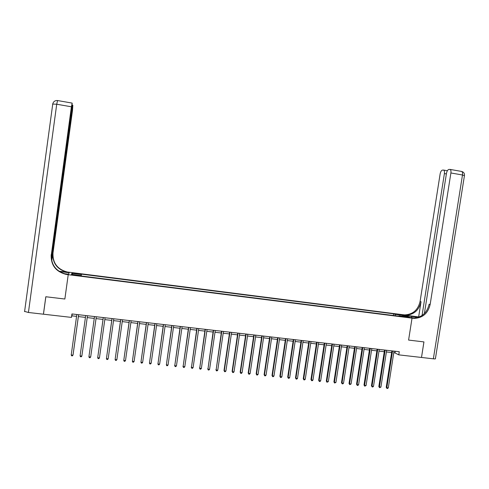 <?xml version="1.0" encoding="UTF-8"?>
<svg xmlns="http://www.w3.org/2000/svg" width="489" height="489" viewBox="0 0 489 489"><rect width="100%" height="100%" fill="white"/><g stroke="black" fill="none" stroke-linecap="round" stroke-linejoin="round"><path stroke-width="0.73" d="M74.053 275.234L76.351 275.24L74.23 274.812L71.926 274.806L74.053 275.234M393.767 352.807L395.014 352.948L398.786 354.861L399.275 351.732L71.938 313.944L71.461 317.404L43.46 314.201L45.844 296.75L64.866 299.023L68.222 274.671L412.031 318.156L402.49 314.665L67.256 272C57.354 269.305 52.598 262.966 52.995 252.99L72.525 110.208L72.83 105.239L71.785 108.809M405.681 316.793L403.26 316.646L408.419 317.373L405.681 316.793L405.619 317.178M51.302 258.583L71.865 108.203L72.17 103.106L71.4 106.791L56.724 104.23L28.429 312.483L43.423 314.201L45.807 296.75L64.866 299.023L68.222 274.671L69.438 272.306L69.206 272.758L59.395 271.511M395.405 315.747L395.112 314.378L393.627 313.822L81.48 274.152L81.223 275.985M395.112 314.378L402.912 315.368L406.854 316.817L398.963 315.821L398.731 316.169M80.978 275.955L81.027 275.539L80.899 275.943L400.503 316.395L398.963 315.821M81.027 275.539L71.437 274.323L71.901 273.339L81.357 274.537L81.48 274.152M423.92 341.909L421.5 357.459L423.951 341.909L408.59 340.075L423.92 341.909M398.786 354.861L421.469 357.453M414.635 318.027L410.112 317.453L412.031 318.156L408.59 340.075L412.031 318.156L414.348 318.388C422.783 317.905 428.046 313.284 430.143 304.525L450.901 172.972C451.139 171.089 450.876 169.903 450.118 169.42L448.823 169.445C447.716 169.787 446.928 171.101 446.463 173.387L424.379 313.583M71.461 317.404L71.914 315.827L76.571 316.365M78.368 316.572L85.441 317.385M87.213 317.587L94.255 318.394M96.033 318.602L103.02 319.403M104.811 319.61L111.743 320.405M113.54 320.613L120.416 321.401M122.226 321.609L129.053 322.392M130.875 322.599L137.641 323.382M139.475 323.59L146.187 324.36M148.033 324.574L154.695 325.338M156.547 325.552L163.161 326.31M165.025 326.524L171.578 327.282M173.454 327.496L179.958 328.241M181.847 328.461L188.302 329.201M190.197 329.415L196.596 330.154M198.503 330.375L204.854 331.102M206.774 331.322L213.076 332.043M215.001 332.269L221.254 332.985M223.192 333.211L229.39 333.92M231.34 334.146L237.489 334.849M239.445 335.075L245.551 335.778M247.52 336.004L253.571 336.701M255.551 336.927L261.554 337.618M263.54 337.844L269.5 338.529M271.493 338.755L277.404 339.439M279.408 339.666L285.276 340.338M287.287 340.57L293.107 341.243M295.13 341.475L300.9 342.135M302.935 342.367L308.657 343.027M310.698 343.26L316.383 343.914M318.431 344.152L324.066 344.8M326.126 345.032L331.713 345.674M333.779 345.912L339.329 346.548M341.401 346.787L346.903 347.422M348.987 347.661L354.446 348.29M356.536 348.529L361.952 349.152M364.054 349.39L369.427 350.008M371.536 350.252L376.866 350.864M378.981 351.108L384.268 351.713M386.389 351.958L391.64 352.563M395.277 351.267L395.014 352.948M72.17 313.975L71.914 315.827M393.627 313.822L393.37 315.491M81.357 274.537L81.131 275.973M402.331 316.242L402.912 315.368M71.901 273.339L72.702 274.488M391.897 350.876L386.212 387.331L386.817 387.722L392.557 350.955M388.29 387.875L387.539 388.517L386.952 388.455L386.817 387.722L388.29 387.875L394.03 351.12M386.952 388.455L386.212 387.331M384.531 350.026L378.841 386.567L379.433 386.958L385.173 350.1M380.913 387.111L379.574 387.691L379.433 386.958L380.913 387.111L386.652 350.271M379.574 387.691L378.841 386.567M377.129 349.17L371.438 385.797L372.019 386.188L377.759 349.244M373.504 386.341L372.759 386.988L372.166 386.927L372.019 386.188L373.504 386.341L379.244 349.415M372.166 386.927L371.438 385.797M369.69 348.315L364.005 385.026L364.568 385.411L370.301 348.382M366.059 385.57L364.721 386.157L364.568 385.411L366.059 385.57L371.799 348.559M364.721 386.157L364.005 385.026M362.215 347.453L356.536 384.25L357.08 384.635L362.814 347.52M358.584 384.794L357.844 385.448L357.239 385.381L357.08 384.635L358.584 384.794L364.317 347.691M357.239 385.381L356.536 384.25M418.174 317.373L404.311 315.332L402.49 314.665L404.739 314.898C412.936 314.433 418.052 309.959 420.082 301.468L440.124 173.98C440.577 171.737 441.335 170.447 442.404 170.111L443.645 170.086C444.379 170.563 444.629 171.725 444.397 173.577L422.056 315.491M413.633 318.131L412.129 317.942L413.382 318.039C421.793 317.557 427.044 312.948 429.14 304.219L430.143 304.525M418.645 316.933L405.65 315.228C413.865 314.763 418.994 310.27 421.035 301.756L418.645 316.933L419.036 317.074M433.364 358.816L462.484 174.989L464.428 175.692L435.43 358.602C435.717 358.914 435.033 358.987 433.364 358.816L421.5 357.459M58.937 271.206L67.134 272.226C57.195 269.518 52.427 263.161 52.824 253.149L51.748 261.04M66.082 274.146L67.048 274.274L66.094 274.127C55.874 271.346 50.966 264.812 51.369 254.512L71.4 106.791M64.041 273.632L68.466 274.195L68.222 274.671L65.96 274.36C55.703 271.578 50.783 265.02 51.186 254.683M51.455 259.683L72.079 108.858M28.429 312.483L24.474 311.365M354.708 346.585L349.03 383.468L349.562 383.859L355.295 346.652M351.071 384.012L349.727 384.605L349.562 383.859L351.071 384.012L356.799 346.823M349.727 384.605L349.03 383.468M347.166 345.717L341.487 382.685L342.007 383.076L347.734 345.778M343.522 383.229L342.783 383.889L342.178 383.822L342.007 383.076L343.522 383.229L349.25 345.955M342.178 383.822L341.487 382.685M339.592 344.837L333.914 381.903L334.415 382.288L340.142 344.904M335.937 382.447L334.598 383.04L334.415 382.288L335.937 382.447L341.664 345.081M334.598 383.04L333.914 381.903M331.976 343.963L326.304 381.108L326.793 381.493L332.514 344.024M328.321 381.652L326.976 382.251L326.793 381.493L328.321 381.652L334.042 344.201M326.976 382.251L326.304 381.108M324.329 343.076L318.657 380.32L319.128 380.699L324.849 343.137M320.662 380.858L319.934 381.524L319.323 381.457L319.128 380.699L320.662 380.858L326.383 343.315M319.323 381.457L318.657 380.32M316.64 342.19L310.973 379.519L311.432 379.904L317.147 342.251M312.972 380.063L312.245 380.729L311.627 380.662L311.432 379.904L312.972 380.063L318.694 342.428M311.627 380.662L310.973 379.519M308.92 341.298L303.253 378.718L303.693 379.097L309.409 341.359M305.246 379.262L304.519 379.929L303.901 379.861L303.693 379.097L305.246 379.262L310.961 341.536M303.901 379.861L303.253 378.718M301.163 340.405L295.497 377.911L295.924 378.297L301.64 340.46M297.477 378.455L296.762 379.122L296.138 379.061L295.924 378.297L297.477 378.455L303.192 340.637M296.138 379.061L295.497 377.911M293.369 339.507L287.709 377.105L288.113 377.484L293.828 339.555M289.677 377.649L288.962 378.315L288.333 378.254L288.113 377.484L289.677 377.649L295.393 339.739M288.333 378.254L287.709 377.105M285.533 338.602L279.879 376.292L280.27 376.671L285.979 338.651M281.841 376.836L281.126 377.508L280.497 377.441L280.27 376.671L281.841 376.836L287.55 338.834M280.497 377.441L279.879 376.292M277.666 337.691L272.012 375.473L272.385 375.852L278.094 337.74M273.962 376.017L273.253 376.689L272.624 376.628L272.385 375.852L273.962 376.017L279.671 337.923M272.624 376.628L272.012 375.473M269.757 336.78L264.109 374.653L264.463 375.032L270.166 336.829M266.053 375.197L265.344 375.87L264.708 375.809L264.463 375.032L266.053 375.197L271.756 337.013M264.708 375.809L264.109 374.653M261.817 335.864L256.163 373.828L256.505 374.207L262.208 335.906M258.1 374.372L257.391 375.051L256.756 374.984L256.505 374.207L258.1 374.372L263.803 336.09M256.756 374.984L256.163 373.828M253.834 334.941L248.186 373.003L248.51 373.376L254.207 334.983M250.111 373.541L249.408 374.226L248.767 374.158L248.51 373.376L250.111 373.541L255.808 335.167M248.767 374.158L248.186 373.003M245.808 334.018L240.166 372.166L240.472 372.545L246.169 334.054M242.086 372.71L241.383 373.394L240.741 373.327L240.472 372.545L242.086 372.71L247.776 334.244M240.741 373.327L240.166 372.166M237.752 333.082L232.11 371.334L232.397 371.707L238.088 333.125M234.017 371.872L233.32 372.557L232.672 372.49L232.397 371.707L234.017 371.872L239.708 333.309M232.672 372.49L232.11 371.334M229.653 332.153L224.011 370.491L224.286 370.864L229.971 332.19M225.912 371.035L225.215 371.719L224.567 371.652L224.286 370.864L225.912 371.035L231.597 332.373M224.567 371.652L224.011 370.491M221.511 331.212L216.132 370.02L221.817 331.249M217.764 370.191L217.073 370.876L216.419 370.809L216.132 370.02L217.764 370.191L223.449 331.432M216.419 370.809L215.881 369.647M213.332 330.264L207.941 369.171L213.62 330.301M209.579 369.342L208.895 370.032L208.235 369.965L207.941 369.171L209.579 369.342L215.264 330.491M208.235 369.965L207.703 368.798M205.117 329.317L199.708 368.315L205.386 329.348M201.358 368.486L200.673 369.183L200.013 369.109L199.708 368.315L201.358 368.486L207.036 329.537M200.013 369.109L199.488 367.948M196.859 328.363L191.437 367.459L197.11 328.394M193.094 367.63L192.409 368.327L191.749 368.254L191.437 367.459L193.094 367.63L198.766 328.584M191.749 368.254L191.236 367.086M188.558 327.41L183.118 366.597L188.791 327.434M184.787 366.768L184.108 367.465L183.442 367.398L183.118 366.597L184.787 366.768L190.459 327.624M183.442 367.398L182.941 366.23M180.221 326.444L174.769 365.729L180.429 326.469M176.443 365.9L175.765 366.603L175.093 366.536L174.769 365.729L176.443 365.9L182.11 326.664M175.093 366.536L174.604 365.362M171.841 325.478L166.37 364.855L172.03 325.497M168.051 365.032L167.379 365.735L166.706 365.668L166.37 364.855L168.051 365.032L173.717 325.692M163.418 324.507L157.935 363.981L163.589 324.525M159.628 364.158L158.956 364.861L158.277 364.794L157.935 363.981L159.628 364.158L165.282 324.72M154.952 323.529L149.457 363.101L155.111 323.547M151.156 363.278L150.49 363.987L149.811 363.914L149.457 363.101L151.156 363.278L156.81 323.742M146.449 322.544L140.936 362.221L146.584 322.563M142.641 362.398L141.981 363.107L141.297 363.034L140.936 362.221L142.641 362.398L148.289 322.758M137.898 321.56L132.372 361.334L138.014 321.573M134.09 361.512L133.43 362.221L132.745 362.153L132.372 361.334L134.09 361.512L139.732 321.774M129.31 320.57L123.766 360.442L129.408 320.582M125.49 360.619L124.836 361.334L124.145 361.261L123.766 360.442L125.49 360.619L131.131 320.778M120.673 319.574L115.117 359.543L120.752 319.58M116.853 359.721L116.199 360.436L115.508 360.369L115.117 359.543L116.853 359.721L122.488 319.782M111.999 318.571L106.425 358.639L112.054 318.577M108.167 358.822L107.519 359.537L106.822 359.47L106.425 358.639L108.167 358.822L113.796 318.779M103.277 317.563L97.69 357.734L103.313 317.569M99.438 357.917L98.796 358.639L98.093 358.565L97.69 357.734L99.438 357.917L105.068 317.771M94.511 316.554L88.912 356.823L94.53 316.554M90.673 357.007L90.031 357.728L89.328 357.655L88.912 356.823L90.673 357.007L96.29 316.756M80.086 355.906L80.508 356.744L81.217 356.817L81.852 356.09L87.47 315.741L81.852 356.09L80.086 355.906L85.697 315.533M78.607 314.714L72.995 355.173L71.217 354.99L76.828 314.513M78.625 314.72L73.069 354.818L72.36 355.9L71.651 355.827L71.217 354.99M404.342 316.951L404.391 316.634M412.129 317.942L413.089 318.29M404.421 315.124L403.517 314.794M421.035 301.756L420.082 301.468M461.255 171.376L461.665 171.45C462.447 171.932 462.722 173.118 462.484 174.989L450.901 172.972M446.378 173.925L444.397 173.577M411.536 317.636L411.75 316.279M52.592 104.053L56.724 104.23L57.574 100.538M405.65 315.228L404.739 314.898M413.382 318.039L414.348 318.388M447.362 170.74L443.645 170.086M464.464 175.502C464.629 173.393 463.694 172.042 461.665 171.45L450.118 169.42M72.769 105.221L72.213 105.123M72.109 103.087L57.494 100.526C55.031 100.404 53.454 101.529 52.763 103.894L24.584 311.603"/></g></svg>
